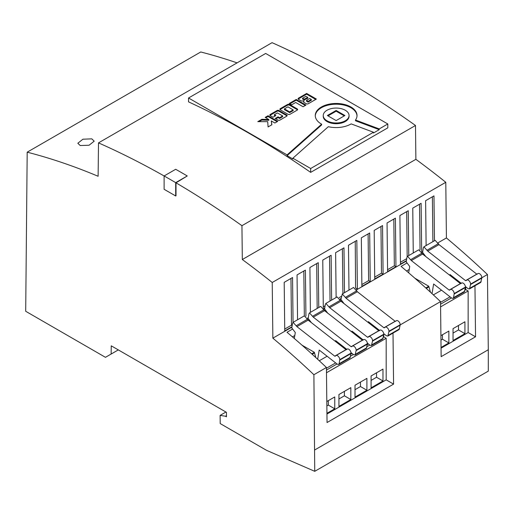 <?xml version="1.0" encoding="UTF-8"?>
<svg xmlns="http://www.w3.org/2000/svg" width="514" height="514" viewBox="0 0 514 514"><rect width="100%" height="100%" fill="white"/><g stroke="black" fill="none" stroke-linecap="round" stroke-linejoin="round"><path stroke-width="0.77" d="M80.223 145.533L77.826 143.252L82.927 139.204L91.794 138.851L94.19 141.164L89.089 145.237L80.223 145.533M373.466 132.252L373.466 132.998L379.236 129.669L379.236 128.924L355.502 120.032A20.875 12.053 0 0 0 357.024 115.515A20.875 12.053 0 0 0 350.908 106.996A20.875 12.053 0 0 0 328.157 104.381A20.875 12.053 0 0 0 315.268 115.515A20.875 12.053 0 0 0 321.385 124.041A20.875 12.053 0 0 0 321.635 124.182L287.095 154.894L287.095 155.639L292.864 158.967L292.864 158.222L328.33 126.695A20.875 12.053 0 0 0 351.158 123.893L373.466 132.252L310.674 168.508L310.674 172.376L387.813 127.838L387.813 123.97L265.68 53.456L188.542 97.994L188.542 101.862A872.721 503.868 60 0 1 310.674 172.376M357.012 115.888A20.875 12.053 0 0 0 350.908 107.734A20.875 12.053 0 0 0 328.452 105.055A20.875 12.053 0 0 0 315.281 115.888M287.095 155.639L321.635 124.928L321.635 124.182M323.235 115.515L323.235 116.26A12.914 7.453 0 0 0 327.013 121.529A12.914 7.453 0 0 0 341.084 123.148A12.914 7.453 0 0 0 349.057 116.26L349.057 115.515A12.914 7.453 0 0 0 345.273 110.247A12.914 7.453 0 0 0 331.202 108.627A12.914 7.453 0 0 0 323.235 115.515A12.914 7.453 0 0 0 327.013 120.79A12.914 7.453 0 0 0 341.084 122.403A12.914 7.453 0 0 0 349.057 115.515M317.665 359.292L319.207 350.066L337.248 364.156L338.668 364.458L339.111 363.732L339.728 360.063A3.251 1.876 -120 0 0 339.76 359.633A3.18 1.838 -120 0 0 337.512 355.733A3.18 1.838 -120 0 0 335.918 355.579A3.18 1.838 -120 0 0 335.436 356.125L334.73 356.157L296.912 326.628L308.162 320.132L304.352 315.853L293.102 322.349L292.562 323.229L291.785 327.893L295.299 332.526L294.304 338.482M338.668 364.458L349.918 357.962L350.978 353.568A3.251 1.876 -120 0 0 351.011 353.137A3.18 1.838 -120 0 0 348.762 349.237A3.18 1.838 -120 0 0 347.168 349.083L335.918 355.579M350.966 352.604L353.645 354.692L355.058 354.994L356.118 350.599A3.251 1.876 -120 0 0 356.151 350.169A3.18 1.838 -120 0 0 353.902 346.269A3.18 1.838 -120 0 0 352.315 346.115A3.18 1.838 -120 0 0 351.827 346.661L351.12 346.693L313.309 317.164L324.559 310.668L320.742 306.389L309.492 312.885L308.959 313.765L308.175 318.429L311.368 322.631M355.058 354.994L366.309 348.505L367.369 344.104A3.251 1.876 -120 0 0 367.401 343.673A3.18 1.838 -120 0 0 365.152 339.773A3.18 1.838 -120 0 0 363.559 339.619L352.315 346.115M367.356 343.14L370.035 345.228L371.449 345.53L372.509 341.135A3.251 1.876 -120 0 0 372.547 340.705A3.18 1.838 -120 0 0 370.292 336.805A3.18 1.838 -120 0 0 368.705 336.651A3.18 1.838 -120 0 0 368.223 337.197L367.51 337.229L329.699 307.7L340.949 301.204L337.133 296.931L325.882 303.421L325.349 304.301L324.565 308.965L327.759 313.167M371.449 345.53L382.699 339.041L383.759 334.64A3.251 1.876 -120 0 0 383.791 334.209A3.18 1.838 -120 0 0 381.542 330.309A3.18 1.838 -120 0 0 379.955 330.155L368.705 336.651M314.741 449.943L488.3 349.738L487.452 274.521A665.103 384.003 -120 0 0 446.415 237.956L445.786 182.29A756.184 436.585 -120 0 0 415.877 159.321L415.498 125.487A872.721 503.868 60 0 0 272.06 42.675L98.502 142.879L98.123 176.27A756.184 436.585 -120 0 0 27.191 152.183L25.7 311.278L105.454 357.32L111.146 354.037L111.242 345.819L226.468 412.344L226.468 416.803L225.505 416.25L220.114 415.389L220.204 423.575L266.605 450.36L314.741 471.325L313.893 374.725L326.429 367.484L327.045 422.534L393.576 384.125L386.187 379.852L326.949 414.053M27.191 152.183L200.756 51.978A756.184 436.585 -120 0 1 237.082 62.869M292.864 158.222L310.674 168.508M425.798 287.956L428.772 286.24L430.456 292.209M426.299 288.412L428.772 286.979M301.988 345.164L314.35 352.296L315.814 357.59M292.447 336.882L294.798 335.526M311.696 353.831L314.35 352.296M312.197 354.287L314.35 353.041M326.435 368.23L335.648 362.91M350.882 354.107L352.039 353.446M367.279 344.65L368.435 343.982M383.669 335.186L383.842 336.94L386.187 338.289L386.187 379.852M383.74 334.755L383.842 335.083M375.586 328.253L376.287 327.848M359.19 337.717L359.896 337.312M342.799 347.181L343.506 346.777M319.265 360.77L327.11 356.241M393.576 384.125L393.004 333.091M341.81 300.626L340.891 301.153M325.42 310.09L324.495 310.617M309.023 319.554L308.104 320.081M292.633 329.018L286.998 332.269A665.103 384.003 60 0 1 326.429 367.484M407.056 262.956L401.093 266.393A665.103 384.003 60 0 1 440.524 301.609L441.147 356.658L475.54 336.805L468.145 332.539L441.051 348.177M465.421 286.568L465.806 289.62L468.145 290.969L468.145 332.539M475.54 336.805L474.962 285.771M406.548 271.007L409.221 269.464M423.446 253.492L422.527 254.019M400.181 324.906L440.524 301.609M481.817 277.772L487.452 274.521M313.893 374.725A665.103 384.003 -120 0 0 272.857 338.161L291.907 327.161M307.43 318.198L308.297 317.697M323.826 308.734L324.687 308.233M340.217 299.27L341.084 298.769M356.607 289.806L406.33 261.099M421.853 252.136L422.72 251.635M438.243 242.672L446.415 237.956M176.006 182.83L187.257 175.961L175.685 182.643L175.685 195.969L176.006 195.783L176.006 182.83A872.721 503.868 60 0 1 241.94 225.691L415.498 125.487M98.502 142.879A872.721 503.868 60 0 1 164.114 175.961L164.114 189.293L175.685 195.969M272.857 338.161L272.227 282.494A756.184 436.585 -120 0 0 242.319 259.525L241.94 225.691M111.146 354.037L118.31 349.899M225.505 416.25L226.468 415.691M220.114 415.389L225.929 412.029M488.3 349.738L488.3 371.121L314.741 471.325M293.057 322.381L292.55 277.528L284.197 282.353L284.743 330.913L291.978 326.737M305.926 316.129L305.406 270.107L297.053 274.926L297.555 319.779M318.77 307.533L318.262 262.68L309.91 267.505L310.411 312.358M331.626 300.105L331.119 255.259L322.766 260.084L323.3 307.7M323.698 308.419L324.758 307.809M344.483 292.684L343.975 247.838L335.623 252.663L336.124 297.51M340.095 298.962L341.155 298.345M356.485 289.498L357.378 288.977L356.832 240.411L348.479 245.236L348.98 290.089M369.688 232.99L361.336 237.815L361.882 286.382L370.234 281.556L369.688 232.99M382.544 225.569L374.192 230.394L374.738 278.954L383.091 274.129L382.544 225.569M395.401 218.148L387.048 222.973L387.595 271.533L395.947 266.708L395.401 218.148M408.765 255.574L408.257 210.721L399.905 215.546L400.451 264.112L406.401 260.675M421.66 251.674L421.114 203.3L412.761 208.125L413.262 252.978M434.478 240.725L433.97 195.879L425.618 200.704L426.119 245.551M272.227 282.494L445.786 182.29M242.319 259.525L415.877 159.321M379.236 128.924L387.813 123.97M188.542 97.994L287.095 154.894M268.032 115.734L265.153 117.398L268.854 119.531L261.87 119.293L257.797 121.645L267.698 121.645L268.09 126.939L271.88 124.748L271.276 120.931L274.887 123.013L277.766 121.355L268.032 115.734L268.032 116.479L265.796 117.77M279.995 120.064L286.709 116.183A1.491 0.861 0 0 0 287.146 115.579A1.491 0.861 0 0 0 286.709 114.969L279.089 110.568A1.491 0.861 0 0 0 276.982 110.568L270.268 114.449A1.491 0.861 0 0 0 269.831 115.052A1.491 0.861 0 0 0 270.268 115.663L272.998 117.237L275.883 115.566L274.354 114.686L277.412 112.919L282.649 115.939L279.59 117.706L278.061 116.826L275.176 118.496L277.888 120.064A1.491 0.861 0 0 0 279.995 120.064M290.057 114.256L297.221 110.118A1.491 0.861 0 0 0 297.657 109.514A1.491 0.861 0 0 0 297.221 108.904L289.594 104.503A1.491 0.861 0 0 0 287.487 104.503L280.323 108.64A1.491 0.861 0 0 0 279.886 109.244A1.491 0.861 0 0 0 280.323 109.855L287.949 114.256A1.491 0.861 0 0 0 290.057 114.256M291.656 104.817L295.698 102.485L303.074 106.739L305.952 105.081L296.225 99.459L289.298 103.455L291.656 104.817M303.954 102.408L306.209 103.712A1.491 0.861 0 0 0 308.316 103.712L316.38 99.061L306.646 93.439L298.512 98.135A1.491 0.861 0 0 0 298.075 98.746A1.491 0.861 0 0 0 298.512 99.356L300.979 100.776A1.491 0.861 0 0 0 302.47 100.988L303.967 100.725L303.568 101.579A1.491 0.861 0 0 0 303.517 101.804A1.491 0.861 0 0 0 303.954 102.408M175.685 182.643A873.177 504.131 -120 0 0 164.114 175.961L175.685 169.279A873.177 504.131 60 0 1 187.257 175.961M453.04 340.519L464.932 333.65L464.932 321.77L453.04 328.639L453.04 340.519M441.044 347.438L448.863 342.928L448.863 331.055L440.909 335.642M440.588 306.877L468.145 290.969M440.556 304.198L451.44 297.914M464.964 290.102L465.806 289.62M440.537 302.354L450.071 296.848M465.305 288.052L465.806 287.763M457.222 281.119L457.923 280.715M433.366 294.895L441.532 290.179M414.856 278.202L428.772 286.24M326.454 370.074L337.017 363.976M350.542 356.163L353.407 354.512M366.932 346.699L369.797 345.048M383.322 337.235L383.842 336.94M326.486 372.753L386.187 338.289M355.007 397.11L366.9 390.248L366.9 378.368L355.007 385.237L355.007 397.11M338.938 406.394L350.831 399.526L350.831 387.646L338.938 394.514L338.938 406.394M326.943 413.314L334.762 408.803L334.762 396.93L326.808 401.518M371.082 387.832L382.969 380.97L382.969 369.091L371.082 375.959L371.082 387.832M371.082 380.411L376.544 377.257L376.544 372.804M376.544 377.257L382.969 380.97M326.859 405.944L328.33 405.09L328.33 400.637M328.33 405.09L334.762 408.803M338.938 398.967L344.399 395.812L344.399 391.36M344.399 395.812L350.831 399.526M355.007 389.689L360.475 386.534L360.475 382.082M360.475 386.534L366.9 390.248M440.961 340.069L442.432 339.214L442.432 334.762M442.432 339.214L448.863 342.928M453.04 333.091L458.501 329.937L458.501 325.484M458.501 329.937L464.932 333.65M368.242 322.522L368.384 321.674L379.544 330.393M383.752 333.676L386.425 335.764L387.845 336.072L388.905 331.671A3.251 1.876 -120 0 0 388.937 331.241A3.18 1.838 -120 0 0 387.55 328.035A3.18 1.838 -120 0 0 385.095 327.187A3.18 1.838 -120 0 0 384.613 327.733L383.907 327.765L346.089 298.236L342.279 293.957L340.955 299.501L344.149 303.703M384.613 327.733L383.907 327.765L395.157 321.276L357.339 291.74L353.529 287.467L342.279 293.957M395.864 321.237L395.157 321.276M387.845 336.066L399.089 329.577L400.149 325.176A3.251 1.876 -120 0 0 400.188 324.745A3.18 1.838 -120 0 0 398.8 321.546A3.18 1.838 -120 0 0 396.345 320.691L385.095 327.187M346.089 298.236L357.339 291.74M351.852 331.986L351.994 331.138L363.147 339.857M368.223 337.197L367.51 337.229L378.76 330.733L340.949 301.204M379.473 330.701L378.76 330.733M329.699 307.7L325.882 303.421M335.462 341.45L335.603 340.602L346.757 349.321M351.827 346.661L351.12 346.693L362.37 340.197L324.559 310.668M363.077 340.165L362.37 340.197M313.309 317.164L309.492 312.885M335.436 356.125L334.73 356.157L345.98 349.661L308.162 320.132M346.687 349.629L345.98 349.661M296.912 326.628L293.102 322.349M408.662 272.825L409.722 266.47L406.208 261.838L406.985 257.167L407.525 256.287L411.335 260.566L449.152 290.095L449.859 290.063A3.18 1.838 60 0 1 450.341 289.517A3.18 1.838 60 0 1 452.795 290.365A3.18 1.838 60 0 1 454.183 293.571A3.251 1.876 60 0 1 454.151 294.002L453.534 297.67L453.091 298.396L451.671 298.094L433.63 284.004L432.017 293.648M407.525 256.287L418.775 249.798L422.585 254.07L460.403 283.606L461.109 283.567M450.341 289.517L461.591 283.021A3.18 1.838 60 0 1 464.046 283.876A3.18 1.838 60 0 1 465.433 287.075A3.251 1.876 60 0 1 465.395 287.506L464.335 291.907L453.091 298.396M460.403 283.606L449.152 290.095L449.859 290.063M422.585 254.07L411.335 260.566M461.18 283.259L450.02 274.54L449.878 275.388M425.791 256.576L422.598 252.374L423.375 247.703L423.915 246.823L435.165 240.334L438.975 244.606L476.793 274.142L477.5 274.103M423.915 246.823L427.732 251.102L465.543 280.631L466.249 280.599A3.18 1.838 60 0 1 466.731 280.053L477.981 273.557A3.18 1.838 60 0 1 480.436 274.412A3.18 1.838 60 0 1 481.824 277.611A3.251 1.876 60 0 1 481.791 278.042L480.731 282.443L469.481 288.939L468.068 288.63L465.388 286.542M466.731 280.053A3.18 1.838 60 0 1 469.186 280.901A3.18 1.838 60 0 1 470.573 284.107A3.251 1.876 60 0 1 470.541 284.538L469.481 288.939M476.793 274.142L465.543 280.631L466.249 280.599M438.975 244.606L427.732 251.102M379.236 129.669L355.502 120.771L355.502 120.032M344.926 115.515L336.143 110.452L327.367 115.515L336.143 120.584L344.926 115.515M344.284 115.888L336.143 111.191L336.143 110.452M336.143 111.191L328.009 115.888M303.967 100.725L303.645 102.151M315.737 99.433L306.646 94.184L298.512 98.881A1.491 0.861 0 0 0 298.223 99.118M306.646 94.184L306.646 93.439M306.607 100.275L307.989 101.419L311.349 99.478L309.666 98.508L306.607 100.275M306.607 101.014L307.989 102.157L307.989 101.419M307.989 102.157L311.349 100.224L311.349 99.478M304.153 99.202L307.802 97.435L305.92 96.343L302.56 98.283L304.153 99.202L304.153 99.941L307.802 98.174L307.802 97.435M304.153 99.941L302.56 99.022L302.56 98.283M305.31 105.447L296.225 100.204L289.941 103.828M296.225 100.204L296.225 99.459M297.51 109.88A1.491 0.861 0 0 0 297.221 109.643L289.594 105.242A1.491 0.861 0 0 0 287.487 105.242L280.323 109.379A1.491 0.861 0 0 0 280.034 109.617M284.403 108.872L289.652 111.904L293.16 109.874L287.911 106.848L284.403 108.872L284.403 109.617L289.652 112.643L289.652 111.904M289.652 112.643L293.16 110.619L293.16 109.874M282.649 115.939L282.649 116.684L279.59 118.451L278.061 117.571L275.819 118.869M278.061 117.571L278.061 116.826M279.59 118.451L279.59 117.706M275.241 115.939L274.354 115.425L274.354 114.686M286.998 115.946A1.491 0.861 0 0 0 286.709 115.708L279.089 111.313A1.491 0.861 0 0 0 276.982 111.313L270.268 115.187A1.491 0.861 0 0 0 269.978 115.425M277.123 121.722L268.032 116.479M271.771 124.812L271.276 120.931M268.854 119.531L268.854 120.276L261.87 120.032L259.082 121.645M261.87 120.032L261.87 119.293M432.891 241.644L432.383 196.791M420.041 249.881L419.527 204.219M407.178 256.627L406.67 211.639M400.432 262.268L406.741 258.626M387.575 269.689L394.341 265.783L393.814 219.06M394.341 265.783L395.947 266.708M374.719 277.11L381.484 273.204L380.958 226.481M381.484 273.204L383.091 274.129M361.862 284.538L368.628 280.625L368.101 233.909M368.628 280.625L370.234 281.556M355.585 288.155L355.245 241.329M355.772 288.052L357.378 288.977M342.896 293.603L342.388 248.75M339.195 297.619L341.495 296.295M330.039 301.024L329.532 256.178M323.293 306.8L325.105 305.753M317.183 308.445L316.675 263.598M304.327 315.872L303.819 271.019M284.724 329.069L291.489 325.163L290.963 278.44M291.489 325.163L292.177 325.555M345.562 297.253L356.812 290.757M388.288 335.34L399.539 328.844M388.905 331.671L400.149 325.176M388.937 331.241L400.188 324.745M371.898 344.804L383.142 338.308M372.509 341.135L383.759 334.64M372.547 340.705L383.791 334.209M329.172 306.717L340.416 300.221M355.502 354.268L366.752 347.772M356.118 350.599L367.369 344.104M356.151 350.169L367.401 343.673M312.775 316.181L324.026 309.685M339.111 363.732L350.362 357.236M339.728 360.063L350.978 353.568M339.76 359.633L351.011 353.137M296.385 325.645L307.635 319.149M422.058 253.087L410.808 259.583M465.433 287.075L454.183 293.571M465.395 287.506L454.151 294.002M464.784 291.175L453.534 297.67M438.448 243.623L427.198 250.119M481.824 277.611L470.573 284.107M481.791 278.042L470.541 284.538M481.175 281.711L469.924 288.206M303.568 102.023L303.568 101.579M298.512 98.881L298.512 98.135M306.607 101.361L306.607 100.615M304.744 99.941L304.744 99.202M280.323 109.379L280.323 108.64M287.487 105.242L287.487 104.503M289.594 105.242L289.594 104.503M297.221 109.643L297.221 108.904M270.268 115.187L270.268 114.449M276.982 111.313L276.982 110.568M279.089 111.313L279.089 110.568M286.709 115.708L286.709 114.969M306.485 101.187L306.485 100.442"/></g></svg>
